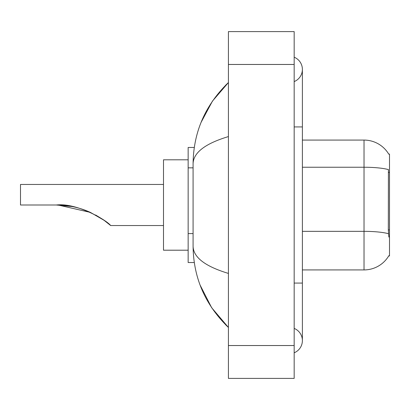 <?xml version="1.0" encoding="UTF-8"?>
<svg xmlns="http://www.w3.org/2000/svg" width="410" height="410" viewBox="0 0 410 410"><rect width="100%" height="100%" fill="white"/><g stroke="black" fill="none" stroke-linecap="round" stroke-linejoin="round"><path stroke-width="0.61" d="M302.385 269.923L364.024 269.923A28.761 28.761 0 0 0 388.839 255.707L388.69 255.953L389.5 255.953L389.5 154.047L388.752 154.15A28.761 28.761 0 0 0 364.024 140.076A28.761 28.761 0 0 1 388.69 154.047A28.761 28.761 0 0 0 364.024 140.076L302.385 140.076M194.284 147.472L188.154 147.472L188.154 262.528L194.284 262.528M294.17 352.79A13.151 13.151 0 0 0 294.17 328.41A13.151 13.151 0 0 1 294.17 352.79A13.151 13.151 0 0 0 302.385 340.602A13.151 13.151 0 0 1 294.17 352.79M294.17 57.21A13.151 13.151 0 0 1 294.17 81.59A13.151 13.151 0 0 0 294.17 57.21A13.151 13.151 0 0 1 302.385 69.398A13.151 13.151 0 0 0 294.17 57.21M228.421 136.581C205.179 143.587 193.397 152.643 193.084 163.744L193.084 246.256C193.346 257.321 205.128 266.372 228.421 273.419M228.421 378.404L294.17 378.404L294.17 31.596L228.421 31.596L228.421 378.404M193.084 163.744C193.433 132.138 205.215 105.073 228.421 82.548L212.472 101.085L201.084 122.37M200.09 285.058L211.683 307.746L228.421 327.452C205.215 304.922 193.433 277.857 193.084 246.256M388.839 237.052L388.311 229.913L388.424 169.591A28.761 4.997 180 0 0 364.024 167.239L364.024 140.076A28.761 28.761 0 0 1 388.752 154.15M58.107 205.02L90.39 212.395L104.032 220.272L110.674 225.546L163.498 225.546M95.643 215.019L102.151 218.971L95.643 215.019M163.498 184.454L20.5 184.454L20.5 205L56.313 205C77.147 202.566 107.051 220.544 110.674 225.546C108.455 222.794 101.413 218.289 89.539 212.016C78.956 207.363 67.881 205.026 56.313 205L72.093 206.527L58.681 205.036M188.154 159.797L163.498 159.797L163.498 250.202L188.154 250.202M56.313 205L71.914 206.491M389.5 172.385L388.311 172.385M389.5 229.913L388.311 229.913M193.084 167.844L188.154 167.844M193.084 233.592L188.154 233.592M294.17 283.074L302.385 283.074L302.385 69.398M294.17 126.926L302.385 126.926M228.421 345.533L294.17 345.533M228.421 64.467L294.17 64.467M364.024 269.923L364.024 167.239L302.385 167.239M388.516 233.72A28.761 4.997 180 0 0 364.024 231.342L302.385 231.342M302.385 283.074L302.385 340.602M228.421 82.548L225.561 85.311M228.421 327.452L225.561 324.689"/></g></svg>
